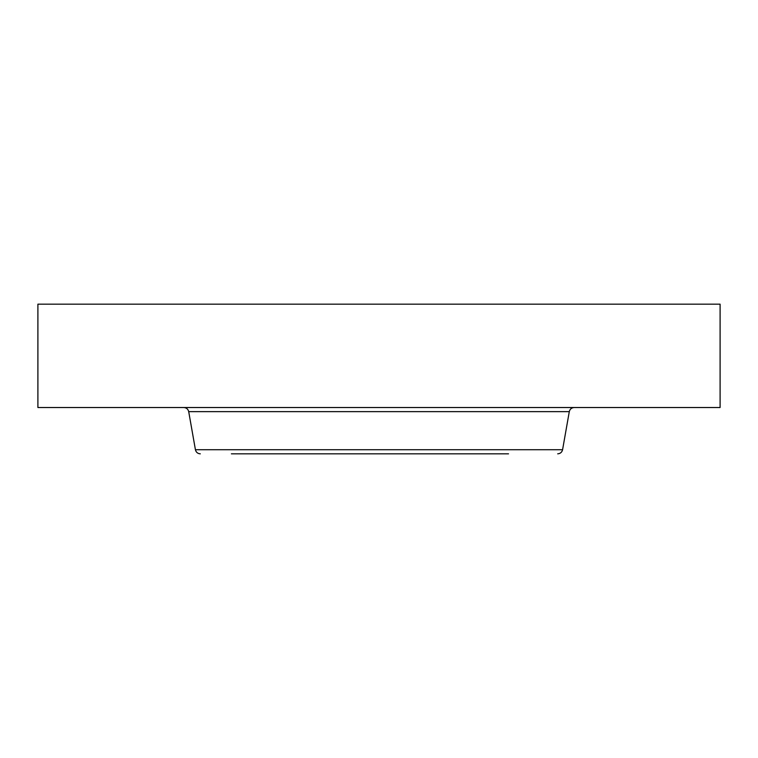 <?xml version="1.0" encoding="UTF-8"?>
<svg xmlns="http://www.w3.org/2000/svg" width="758" height="758" viewBox="0 0 758 758"><rect width="100%" height="100%" fill="white"/><g stroke="black" fill="none" stroke-linecap="round" stroke-linejoin="round"><path stroke-width="1.14" d="M249.467 453.834L508.533 453.834M231.398 453.834L464.663 453.834M37.9 304.166L720.1 304.166L720.1 407.529L37.9 407.529L37.9 304.166M200.311 453.834C197.696 453.644 196.066 452.28 195.422 449.731L562.578 449.731C561.934 452.28 560.304 453.644 557.689 453.834M195.422 449.731L188.704 411.632L569.296 411.632C569.931 409.083 571.56 407.719 574.176 407.529M562.578 449.731L569.296 411.632M188.704 411.632C188.069 409.083 186.44 407.719 183.824 407.529"/></g></svg>

